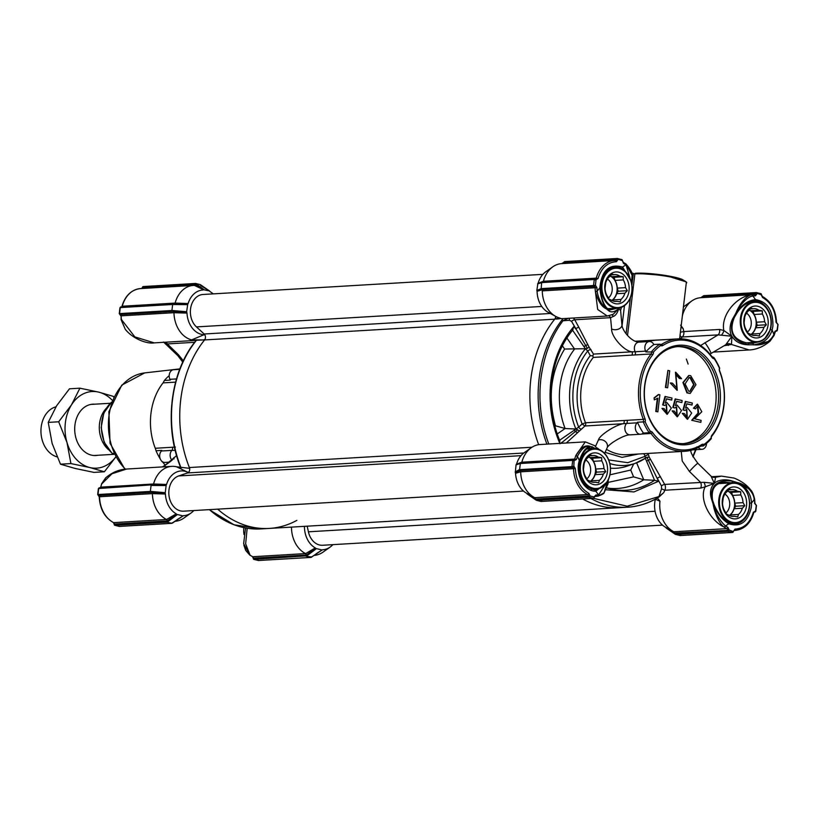<?xml version="1.0" encoding="UTF-8"?>
<svg xmlns="http://www.w3.org/2000/svg" width="819" height="819" viewBox="0 0 819 819"><rect width="100%" height="100%" fill="white"/><g stroke="black" fill="none" stroke-linecap="round" stroke-linejoin="round"><path stroke-width="1.23" d="M547.788 444.093L548.669 443.683C540.949 422.86 538.359 401.208 540.898 378.706C544.011 355.415 551.371 336.097 562.981 320.761C562.069 319.605 562.131 318.888 563.165 318.611L607.258 316.032L597.696 309.469L595.372 291.359L597.194 291.38L595.403 291.595C597.962 301.064 601.648 306.828 606.439 308.896L606.51 308.773C603.419 307.217 598.279 299.6 597.194 291.38M546.918 444.144A108.753 82.965 -93.4 0 1 539.107 378.521A108.753 82.965 -93.4 0 1 563.042 318.622L563.165 318.611M713.144 357.453L714.219 358.702A56.296 42.946 -93.4 0 1 719.43 368.222A3.839 2.928 86.6 0 0 719.594 371.273A55.016 41.974 -93.4 0 1 711.967 435.186A3.839 2.928 86.6 0 0 711.107 437.981A56.296 42.946 -93.4 0 1 703.992 444.482A3.839 2.928 86.6 0 0 701.668 444.604A55.016 41.974 -93.4 0 1 675.859 449.047A55.016 41.974 -93.4 0 1 652.538 432.555A3.839 2.928 86.6 0 0 650.378 431.337A56.296 42.946 -93.4 0 1 645.177 421.816A3.839 2.928 86.6 0 0 645.3 421.14A3.839 2.928 86.6 0 0 645.014 418.765A55.016 41.974 -93.4 0 1 640.775 384.838A55.016 41.974 -93.4 0 1 652.63 354.852L651.115 353.972L631.797 355.129A2.559 1.955 86.6 0 0 632.35 353.736A2.559 1.955 86.6 0 0 631.992 351.812L593.499 354.095L589.086 347.113L578.89 327.365A2.559 0.87 -28.7 0 0 575.665 328.91L573.955 326.453L572.491 330.077M559.909 441.052C552.139 422.205 549.426 402.375 551.76 381.552C554.381 360.913 561.455 343.622 572.993 329.678L572.952 329.719M753.859 300.972L754.739 300.952A1.28 0.829 -89.7 0 0 755.538 299.621C767.423 301.689 773.218 310.524 772.911 326.136L772.163 330.047C769.215 338.892 762.991 343.806 753.46 344.799L748.75 344.809C741.011 344.758 735.401 341.902 731.899 336.24C728.808 331.204 729.842 323.075 733.64 317.148L735.974 312.971C739.301 304.709 745.454 295.772 751.729 294.799L751.903 294.768A1.28 0.829 80.7 0 1 752.886 295.987L752.712 296.017A1.28 0.819 80 0 0 751.729 294.799C736.711 296.232 720.72 314.987 723.812 330.456L731.899 336.24L718.099 334.879A5.119 3.9 86.6 0 0 719.655 331.603A5.119 3.9 86.6 0 0 719.563 329.453L723.812 330.456A5.119 3.041 -57.7 0 1 721.498 334.971M631.797 355.129L593.304 357.401A56.296 42.946 86.6 0 0 581.183 388.073A56.296 42.946 86.6 0 0 585.503 422.778L582.114 423.976L584.92 425.993L623.423 423.71A2.559 1.955 86.6 0 0 624.201 422.072A2.559 1.955 86.6 0 0 623.996 420.495L643.314 419.369A2.559 1.955 -93.4 0 1 643.509 420.946A2.559 1.955 -93.4 0 1 643.253 421.877A57.576 43.919 86.6 0 0 649.17 432.719L650.378 431.337M590.98 349.488A2.559 0.87 -28.7 0 0 587.745 351.023L585.401 348.72L564.619 349.037L562.366 345.813M666.308 528.081L674.723 533.865L665.458 527.201L673.228 531.429A27.508 20.987 -93.4 0 0 673.883 531.766L726.75 528.644A27.508 20.987 -93.4 0 1 724.201 527.129L724.037 527.016C718.918 523.505 714.26 511.752 713.175 504.217L711.834 499.989C709.438 493.11 710.278 487.581 714.352 483.394C717.997 479.668 725.89 478.849 732.503 481.101L737.028 482.514C745.986 486.384 750.818 493.222 751.535 503.009L749.733 503.061A21.11 16.104 -93.4 0 1 749.549 506.869A21.11 16.104 -93.4 0 1 734.858 524.037A21.11 16.104 -93.4 0 1 728.726 522.85M635.196 341.236L669.717 339.373M703.992 444.482L703.214 445.976A57.576 43.919 86.6 0 0 711.322 438.564A2.559 1.955 -93.4 0 1 711.834 436.169A56.296 42.946 86.6 0 0 723.965 405.487A56.296 42.946 86.6 0 0 719.635 370.761A2.559 1.955 -93.4 0 1 719.44 369.185A2.559 1.955 -93.4 0 1 719.706 368.253A57.576 43.919 -93.4 0 0 713.779 357.412A2.559 1.955 -93.4 0 1 713.462 357.463A2.559 1.955 -93.4 0 1 713.011 357.422A2.559 1.955 -93.4 0 1 711.926 356.654A56.296 42.946 -93.4 0 0 678.142 338.871A56.296 42.946 -93.4 0 0 661.66 344.338A2.559 1.955 -93.4 0 1 660.902 344.584A2.559 1.955 -93.4 0 1 659.735 344.164L653.951 344.512A2.559 1.955 -93.4 0 1 653.48 343.949A6.398 4.883 -93.4 0 0 650.481 341.615A6.398 4.883 -93.4 0 0 649.354 341.513A6.398 4.883 -93.4 0 0 645.607 351.146A2.559 1.955 -93.4 0 1 645.853 351.914L653.49 352.057A56.296 42.946 -93.4 0 1 660.605 345.557A3.839 2.928 86.6 0 0 662.929 345.434A55.016 41.974 -93.4 0 1 712.059 357.483L711.926 356.654M711.946 356.685A6.398 4.883 -93.4 0 1 713.503 357.432M714.25 358.108A6.398 4.883 -93.4 0 1 715.427 359.95M597.829 496.15A27.508 20.987 -93.4 0 1 596.181 496.334L598.075 496.109A1.28 0.829 -100 0 1 598.013 496.119L597.829 496.15A1.28 0.829 -99.3 0 0 598.505 494.83L598.679 494.799A1.28 0.829 -100 0 1 598.075 496.109C602.088 494.615 604.084 493.519 604.064 492.833L598.126 496.099M652.63 354.852A3.839 2.928 86.6 0 0 653.46 352.764A3.839 2.928 86.6 0 0 653.49 352.057M645.014 418.765L643.314 419.369A56.296 42.946 86.6 0 1 638.984 384.654A56.296 42.946 86.6 0 1 651.115 353.972A2.559 1.955 86.6 0 0 651.668 352.569A2.559 1.955 86.6 0 0 651.637 351.566A57.576 43.919 -93.4 0 1 659.735 344.164L660.605 345.557M645.177 421.816L637.469 422.225A57.576 43.919 86.6 0 0 643.396 433.067L649.17 432.719A2.559 1.955 -93.4 0 1 649.487 432.667A2.559 1.955 -93.4 0 1 651.023 433.476A56.296 42.946 86.6 0 0 674.887 450.348A56.296 42.946 86.6 0 0 684.807 451.269A56.296 42.946 86.6 0 0 701.299 445.802A2.559 1.955 -93.4 0 1 702.047 445.556A2.559 1.955 -93.4 0 1 703.214 445.976L700.798 446.12M718.171 404.064A48.618 37.09 86.6 0 0 687.172 347.328A48.618 37.09 86.6 0 0 678.603 346.539A48.618 37.09 86.6 0 0 644.778 386.077A48.618 37.09 86.6 0 0 675.788 442.813A48.618 37.09 86.6 0 0 684.346 443.601A48.618 37.09 86.6 0 0 718.171 404.064M676.463 444.021A49.898 38.063 86.6 0 0 719.962 404.248A49.898 38.063 86.6 0 0 688.144 346.017A49.898 38.063 86.6 0 0 644.635 385.79A49.898 38.063 86.6 0 0 676.463 444.021M593.499 354.095L592.782 355.896L593.304 357.401M712.612 477.17L715.632 477.262L714.352 483.394L711.035 476.167L697.911 463.349A6.398 0.553 134.3 0 0 694.348 466.246A6.398 0.553 134.3 0 0 689.496 471.539L700.521 482.289A5.119 3.9 -93.4 0 1 701.228 486.128A5.119 3.9 -93.4 0 1 700.644 488.114L664.823 490.233A5.119 3.9 86.6 0 0 665.417 488.247A5.119 3.9 86.6 0 0 664.711 484.418L703.93 482.299A5.119 2.385 -118.1 0 1 705.159 486.844L700.644 488.114M754.739 300.952A21.11 16.104 -93.4 0 1 771.119 325.952A21.11 16.104 -93.4 0 1 770.413 329.637L764.7 338.779M760.882 341.247L752.344 343.366M773.894 335.36L770.065 341.144L753.439 344.932L753.05 343.315L748.556 343.304L748.75 344.809C733.271 341.492 728.234 332.268 733.64 317.148L734.418 317.311L736.742 313.38C740.826 306.613 746.549 302.487 753.93 300.972M683.107 443.652A48.618 37.09 86.6 0 0 715.693 404.207A48.618 37.09 86.6 0 0 677.364 346.632M603.04 486.455L595.065 489.967A1.28 0.829 -89.7 0 0 595.004 489.967M613.738 308.343L610.124 309.459M690.663 375.655L695.955 384.695L690.212 393.407L687.448 392.854L683.404 382.514L688.994 375.491L690.663 375.655M688.748 375.512L682.913 382.545L686.946 392.885L689.956 393.417M566.871 337.981L574.58 349.048A69.205 52.795 86.6 0 0 559.981 386.363A69.205 52.795 86.6 0 0 565.1 428.521L575.829 429.033L578.675 427.129C573.597 414.25 571.846 400.767 573.423 386.681C575.194 372.635 579.975 360.759 587.745 351.023L590.264 355.641L592.782 355.896M690.407 377.569L694.143 384.705L689.926 391.421L688.779 391.308L685.093 383.896L689.301 377.467L690.407 377.569M689.066 377.498L689.915 377.6L693.662 384.561L689.68 391.421M631.869 285.37L633.394 273.403L631.705 272.973L633.363 273.392M631.848 273.648L634.879 273.894A29.423 4.361 6.8 0 1 667.454 276.433A29.423 4.361 6.8 0 1 686.302 282.821L679.627 338.82M626.095 333.773L630.405 297.594M678.142 338.871L655.548 340.213L641.789 341.963M673.228 531.429A27.508 20.987 -93.4 0 1 659.971 501.177L655.354 499.273A22.389 17.076 86.6 0 0 665.458 527.201M296.847 520.393A108.753 82.965 -93.4 0 1 269.236 528.429L619.369 507.688A108.753 82.965 86.6 0 1 582.667 498.996A108.753 82.965 86.6 0 0 619.369 507.688L627.62 507.207A108.753 82.965 -93.4 0 1 590.929 498.505M527.241 493.99L535.657 499.774L526.392 493.11L534.162 497.338A27.508 20.987 -93.4 0 1 520.689 471.816L515.55 473.269A22.389 17.076 86.6 0 0 526.392 493.11M515.55 473.269L515.325 472.543L520.208 470.434L519.604 469.543L520.331 463.513L516.042 464.823L515.325 472.543M520.413 463.073L516.042 464.823M516.308 464.312L521.836 462.182A27.508 20.987 -93.4 0 1 531.224 447.737A27.508 20.987 -93.4 0 1 540.069 444.543L585.298 441.871L575.849 455.569C580.364 447.727 585.104 444.656 590.049 446.355L596.119 448.751M531.224 447.737L524.099 452.794A22.389 17.076 86.6 0 0 516.687 463.728M555.937 316.523L555.21 318.581A108.753 82.965 86.6 0 0 538.687 444.686A108.753 82.965 86.6 0 1 530.845 379.002A108.753 82.965 86.6 0 1 554.719 319.185L204.586 339.936A108.753 82.965 86.6 0 0 180.723 399.744A108.753 82.965 -93.4 0 1 205.078 339.322L203.624 339.916L191.636 339.885A27.508 20.987 -93.4 0 1 173.976 312.704L173.188 310.575L186.64 311.752L187.756 304.136L173.126 303.849L120.802 306.951A0.768 0.584 86.6 0 0 120.27 307.575L119.554 313.605L171.929 310.503L172.307 311.404L186.773 312.367L186.64 311.752M537.09 291.216A22.389 17.076 86.6 0 0 548.065 312.244L555.743 316.421A27.508 20.987 -93.4 0 1 542.26 290.878L543.345 289.496L537.09 291.216L536.834 290.469L541.185 288.626L541.646 282.698A0.768 0.737 -113 0 1 542.209 282.074M541.983 282.146L537.888 283.394L536.834 290.469M537.888 283.394L543.406 281.265A27.508 20.987 -93.4 0 1 552.805 266.82A27.508 20.987 -93.4 0 1 561.639 263.626L614.496 260.493A27.508 20.987 -93.4 0 1 615.601 260.462A1.28 0.829 -89.4 0 1 615.642 260.462A1.28 0.973 -93.4 0 1 615.642 260.462L614.496 260.493A27.508 20.987 -93.4 0 0 596.263 278.143L598.013 278.552C601.381 267.854 607.534 262.234 616.451 261.701A1.28 0.829 -89.4 0 0 615.642 260.462L615.642 260.462A1.28 0.973 -93.4 0 0 616.543 259.428L563.83 262.551L564.885 261.589L616.983 258.507M552.805 266.82L545.669 271.867A22.389 17.076 86.6 0 0 538.257 282.811M751.903 294.768A27.508 20.987 -93.4 0 1 753.562 294.584L700.706 297.717A27.508 20.987 86.6 0 0 691.86 300.911L684.735 305.958A22.389 17.076 86.6 0 0 683.425 307.002M691.86 300.911A27.508 20.987 86.6 0 0 682.391 315.673M680.62 325.123L683.271 328.767A27.508 20.987 86.6 0 0 683.742 331.572L719.563 329.453M620.208 310.145L618.785 308.507C617.506 312.899 615.673 315.55 613.308 316.451L610.564 317.659A5.119 3.9 86.6 0 0 608.834 315.847M578.89 327.365L574.743 319.779L610.564 317.659L611.609 329.003C611.179 336.619 624.191 351.177 631.992 351.812L635.134 351.76A6.398 4.883 -93.4 0 1 638.881 342.137L649.354 341.513M733.107 531.511L729.207 530.088L727.856 531.296L732.483 532.432L733.159 531.818A0.768 0.584 -93.4 0 1 732.483 532.432L680.118 535.534L680.896 534.92L680.118 535.534L675.48 534.397L675.102 533.497L675.48 534.397L727.856 531.296A0.768 0.584 -93.4 0 1 727.364 530.395L674.416 533.087L674.723 533.865L673.914 531.787M657.401 497.993L659.971 501.177M594.891 496.416L596.181 496.334A27.508 20.987 -93.4 0 1 595.075 496.365A1.28 0.829 90.6 0 0 595.874 495.034L594.021 496.938L590.141 495.997L588.789 497.205L593.427 498.341L594.021 496.938L594.092 497.727A0.768 0.584 -93.4 0 1 593.427 498.341L541.052 501.443L541.83 500.829L541.052 501.443L536.414 500.307L536.035 499.406L536.414 500.307L588.789 497.205A0.768 0.584 -93.4 0 1 588.298 496.304L535.616 499.109A0.768 0.584 125.4 0 0 535.902 499.948L536.128 500.102M534.848 497.696L534.827 497.686A27.508 20.987 -93.4 0 1 534.162 497.338M515.192 471.939L519.236 469.717L520.689 471.816L573.546 468.673A27.508 20.987 -93.4 0 0 587.694 494.553A1.28 0.758 -63.7 0 0 588.83 493.304C580.548 488.554 576.054 480.323 575.347 468.632L573.546 468.673A1.28 0.973 -93.4 0 0 572.716 467.403L520.004 470.526A0.768 0.737 67 0 1 519.359 469.656L573.587 466.543A1.28 0.809 103.8 0 1 572.716 467.403L573.413 466.226M563.042 318.622L555.21 318.581M555.804 319.052C559.008 318.98 560.38 318.652 559.92 318.069L560.247 318.171M559.92 318.069A27.508 20.987 -93.4 0 1 555.743 316.421M541.646 282.698L537.622 283.896M681.05 326.873L683.271 328.767M701.197 297.686L702.886 296.642L755.609 293.519A1.28 0.973 -93.4 0 1 754.708 294.553A1.28 0.829 -89.4 0 0 754.668 294.553A27.508 20.987 -93.4 0 0 753.562 294.584L754.698 294.553A1.28 0.829 -89.4 0 1 755.517 295.792L752.886 295.987L755.538 299.621C748.167 300.368 741.697 304.832 736.097 313.022C739.332 305.856 746.631 296.928 752.712 296.017M714.219 358.702A3.839 2.928 -93.4 0 1 712.059 357.483M653.951 344.512A57.576 43.919 86.6 0 0 645.853 351.914M611.916 314.906A5.119 1.863 -100.5 0 1 613.308 316.451M607.258 316.032L613.226 314.281L618.785 308.507L621.293 307.36M675.194 534.193L674.969 534.039A0.768 0.584 -54.6 0 1 674.682 533.2L728.971 530.497M724.201 527.129A1.28 0.706 -55.1 0 0 725.46 525.962L725.306 525.839A1.28 0.706 125.4 0 1 724.037 527.016C709.96 520.515 698.771 499.058 705.159 486.844L714.352 483.394L703.93 482.299M663.728 492.649L659.008 496.509L661.537 488.861L664.823 490.233L663.728 492.649L658.875 497.102L659.008 496.509L627.19 506.214L593.54 498.351M535.657 499.774L535.36 498.996L535.657 499.774M535.616 499.109L534.827 497.686L587.694 494.553A1.28 0.973 -93.4 0 1 588.339 495.986L535.616 499.109M520.628 462.991A0.768 0.737 67 0 0 520.075 463.626M573.095 459.817L521.109 462.899L520.331 463.513L521.109 462.899L520.331 463.513L572.696 460.411A0.768 0.584 -93.4 0 1 573.372 459.807L574.293 460.626L572.696 460.411L571.979 466.441A0.768 0.584 -93.4 0 0 572.471 467.342L520.208 470.434M519.952 463.667L521.836 462.192L574.692 459.06A27.508 20.987 -93.4 0 1 575.767 455.773L577.549 456.132L575.767 455.773M595.372 291.359A27.508 20.987 -93.4 0 1 595.116 287.745L596.918 287.704L595.403 285.217L596.007 280.18L594.277 279.494L593.55 285.524L595.403 285.217L594.041 286.425A0.768 0.584 -93.4 0 1 593.55 285.524L541.185 288.626L541.779 289.517L594.297 286.486L543.345 289.496M541.533 282.75L543.406 281.275L596.263 278.143A1.28 0.973 -93.4 0 1 595.372 278.962A1.28 0.809 103.8 0 1 595.863 279.709L594.809 278.869A0.768 0.584 -93.4 0 1 594.942 278.88M594.676 278.9L542.68 281.982L541.902 282.596L542.68 281.982L541.902 282.596L594.277 279.494A0.768 0.584 -93.4 0 1 594.809 278.869L542.516 281.971M562.131 263.595L564.547 261.65M564.322 262.193L564.885 261.589L564.322 262.193L616.584 259.101A0.768 0.584 -93.4 0 1 617.25 258.487L564.752 261.578M564.281 262.019L561.721 263.616M756.05 292.598L703.941 295.679L703.388 296.283L703.941 295.679L703.388 296.283L755.65 293.192A0.768 0.584 -93.4 0 1 756.316 292.578L703.818 295.669M703.337 296.109L702.886 296.642L703.388 296.283M713.41 352.078L749.17 349.959L731.469 344.471L724.15 345.72M696.713 446.939L692.813 456.572M711.046 476.167L712.202 476.965A5.119 4.975 -64.3 0 0 715.632 477.262L721.519 476.126L734.141 478.091C741.338 481.04 746.764 484.899 750.439 489.649L751.013 490.386M626.166 264.23L632.094 275.266L631.521 283.261M619.43 307.893L618.785 308.507C614.506 312.244 610.984 312.858 608.21 310.35L606.439 308.896L605.835 307.227M725.88 344.553L731.899 336.24L731.469 344.471A5.119 4.638 -141.2 0 0 726.545 344.215M762.049 296.365A1.28 0.758 116.3 0 1 762.294 296.417A1.28 0.758 116.3 0 1 762.55 297.512L761.25 294.83L757.237 293.407L755.517 295.792M711.322 438.564L711.107 437.981M589.086 347.113L587.377 348.351L571.519 321.324A2.559 0.87 151.3 0 1 574.743 319.779A5.119 3.9 86.6 0 0 573.167 318.059M572.563 330.18L585.401 348.72M585.503 348.71L587.377 348.351M607.79 480.773L604.064 492.833M575.347 468.632L573.832 466.134L574.058 460.851M596.744 447.86L597.594 448.228A5.119 2.191 -73.1 0 1 597.256 448.464M571.519 321.324L569.42 320.28L562.981 320.761L568.417 318.222M622.983 262.275A1.28 0.758 116.3 0 1 623.228 262.326A1.28 0.758 116.3 0 1 623.494 263.421L622.317 260.329A0.768 0.563 38.7 0 1 622.491 260.647L618.181 259.316L616.451 261.701M617.25 258.487L618.181 259.316M625.542 263.79A1.28 0.706 124.9 0 1 625.829 263.861A1.28 0.706 124.9 0 1 625.921 264.865L626.085 264.977A1.28 0.706 -54.5 0 0 625.992 263.984A1.28 0.706 -54.5 0 0 625.911 263.933M761.25 294.83L760.953 293.714L761.373 294.42A0.768 0.563 38.7 0 1 761.547 294.738L761.25 294.83M756.316 292.578L757.237 293.407M762.55 297.512C770.843 302.272 775.337 310.493 776.043 322.195L777.692 324.283A0.768 0.563 -141.3 0 1 777.866 324.6L777.036 330.507A0.768 0.584 -93.4 0 1 776.371 331.122L777.354 330.303L778.05 324.508L777.18 323.536A1.28 0.809 -76.2 0 0 777.016 323.515M726.156 344.553A5.119 3.9 -93.4 0 1 728.316 345.475M773.842 334.695L774.211 335.217L773.842 334.695C769.604 342.362 762.806 345.731 753.46 344.799L753.05 343.315M774.211 335.094L775.358 331.726L774.948 331.347L773.924 334.49L772.163 330.047L770.413 329.637M754.197 499.436C753.46 491.195 744.788 483.794 737.028 482.514L750.45 489.66C752.251 491.4 753.654 494.625 754.647 499.324L754.923 503.142L754.227 499.662L751.535 503.009L751.34 507.063C748.013 521.928 740.499 527.508 728.808 523.791C722.041 519.522 716.871 513.001 713.298 504.217L713.748 504.719L713.288 504.197C715.263 512.899 719.266 520.106 725.306 525.839M713.011 477.272L712.202 476.965A5.119 4.975 -64.3 0 1 711.179 476.31M754.473 503.112L756.121 505.2A0.768 0.563 -141.3 0 1 756.295 505.518L755.466 511.425A0.768 0.584 -93.4 0 1 754.801 512.039L755.783 511.23L756.48 505.425L755.599 504.453A1.28 0.809 -76.2 0 0 755.446 504.443M606.51 308.773C602.989 304.576 600.767 297.594 599.856 287.807L600.307 287.827C600.911 296.632 602.948 303.204 606.429 307.555L607.821 308.835A1.28 1.136 -58.1 0 1 608.21 310.35L617.915 308.098M626.085 264.977L631.408 282.75M583.865 346.406A2.559 1.034 -34.9 0 0 585.698 345.526A2.559 1.003 -26.1 0 1 587.981 344.85M727.896 527.395L729.207 530.088L727.405 530.077A1.28 0.973 -93.4 0 0 726.75 528.644A1.28 0.758 -63.7 0 0 727.896 527.395L725.46 525.962L728.808 523.791A1.28 0.758 116.5 0 0 728.552 522.696C722.184 518.796 717.321 512.674 713.963 504.32L712.581 500.296A1.28 0.553 165.8 0 0 711.834 499.989C709.909 485.718 716.799 479.422 732.503 481.101L731.961 482.811M733.159 531.818L734.94 529.125A1.28 0.829 90.6 0 1 734.131 530.456L734.059 530.456A1.28 0.973 -93.4 0 1 734.131 530.456A27.508 20.987 -93.4 0 0 735.237 530.425C744.348 529.32 750.532 523.392 753.787 512.653L753.378 512.274C750.009 522.972 743.857 528.583 734.94 529.125M595.249 448.669L591.953 446.652A1.28 1.157 -72.9 0 1 590.724 448.239L591.902 448.781M607.647 481.05L598.679 494.799M597.594 448.228L599.324 449.631M589.905 496.406L588.298 496.304L590.141 495.997L588.83 493.304M607.094 481.981L595.853 491.195C584.356 491.738 574.999 474.611 579.228 460.769C582.36 451.924 585.984 447.164 590.089 446.488L589.045 448.065L590.724 448.239M594.092 497.727L594.277 497.205M573.843 459.889A1.28 0.973 -93.4 0 0 574.692 459.06L576.443 459.469L574.293 460.626A1.28 0.809 103.8 0 0 573.771 459.879L573.843 459.889A1.28 0.973 -93.4 0 1 573.802 459.889M566.328 442.987L581.48 429.146A2.559 1.403 47.6 0 1 578.675 427.129L582.114 423.976C577.692 412.387 576.177 400.296 577.6 387.704C579.176 375.143 583.404 364.455 590.264 355.641M579.33 461.281L579.637 461.158C582.606 452.846 585.759 448.474 589.096 448.054L589.045 448.065M577.549 456.132C581.695 448.464 585.872 445.249 590.089 446.488M560.554 443.335L562.151 442.229A2.559 1.403 -132.4 0 0 562.868 443.192M573.955 326.453C561.363 341.011 553.664 359.244 550.87 381.152C548.433 403.143 551.463 424.007 559.971 443.734L559.336 440.427M542.26 290.878L595.116 287.745A1.28 0.973 -93.4 0 0 594.297 286.486A1.28 0.809 -76.2 0 0 595.157 285.626L594.993 285.309M595.628 279.924L598.013 278.552M596.918 287.704L597.164 291.154L599.856 287.807C601.678 270.352 609.254 263.431 622.583 267.035L630.855 280.722M777.231 329.985L775.767 331.081M774.948 331.347L776.985 330.2A1.28 0.809 -76.2 0 1 776.125 331.06A1.28 0.973 -93.4 0 0 775.9 331.04L775.05 331.859M777.692 324.283L777.272 323.577L777.692 324.283A1.28 0.809 -76.2 0 0 777.18 323.536L776.494 322.215C775.828 310.032 771.099 301.433 762.294 296.417L761.547 294.738M737.028 482.514L736.803 483.169M755.65 510.902L754.197 511.998M753.378 512.274L755.415 511.117A1.28 0.809 -76.2 0 1 754.545 511.977A1.28 0.973 -93.4 0 0 754.319 511.957L753.47 512.776M756.121 505.2L755.691 504.504L756.121 505.2A1.28 0.809 -76.2 0 0 755.599 504.453L754.923 503.142M724.938 482.33L731.776 482.821M748.627 496.672L749.733 503.061M600.307 287.827C600.972 275.409 605.825 268.427 614.874 266.881A21.11 16.104 -93.4 0 1 621.437 268.274L626.832 273.208M698.361 447.491A6.398 4.883 86.6 0 0 702.037 449.303A6.398 4.883 86.6 0 0 706.541 443.376M627.067 420.331A2.559 1.955 -93.4 0 1 626.586 423.454L623.423 423.71C615.407 424.866 599.416 435.298 598.372 440.059L595.474 446.478M637.469 422.225A2.559 1.955 -93.4 0 1 637.059 422.829A6.398 4.883 86.6 0 0 635.677 430.077A6.398 4.883 86.6 0 0 640.581 434.244A6.398 4.883 86.6 0 0 642.813 433.364A2.559 1.955 -93.4 0 1 643.396 433.067M665.417 387.418L667.649 387.817L665.417 387.418L667.935 370.383L669.676 370.812L667.649 387.817M679.412 378.48L681.582 378.685L679.412 378.48L675.603 374.314M679.903 378.46L675.839 374.283L677.262 390.253L670.28 382.985L677.006 390.253M675.45 372.236L676.842 388.165M655.763 411.476L657.862 411.844L655.763 411.476L657.299 398.566M654.074 397.891L654.33 399.867L654.074 397.891L658.363 394.543L659.899 394.768L657.862 411.844M666.482 398.925L671.723 400.061L666.523 398.781L665.274 403.153L666.963 402.61L671.345 408.087L667.27 414.281L661.967 408.405L667.014 414.291M666.717 402.631L665.345 402.897M666.216 404.381L666.717 412.51M662.673 404.914L664.659 405.487L662.673 404.914L664.997 396.478L671.969 398.034L671.723 400.061M676.637 401.412L681.879 402.549L676.678 401.279L675.429 405.64L677.118 405.098L681.5 410.575L677.426 416.769L672.123 410.892L677.17 416.779M676.873 405.129L675.501 405.385M676.371 406.879L676.873 414.998M672.829 407.401L674.805 407.975L672.829 407.401L675.153 398.966L682.125 400.522L681.879 402.549M686.793 403.9L692.035 405.036L686.834 403.767L685.585 408.128L687.274 407.586L691.656 413.063L687.581 419.256L682.278 413.38L687.325 419.267M687.028 407.616L685.657 407.882M686.527 409.367L687.028 417.485M682.985 409.889L684.96 410.462L682.985 409.889L685.308 401.453L692.28 403.02L692.035 405.036M691.707 420.29L700.849 422.379L691.707 420.29L698.003 413.104L697.604 405.958M693.468 408.2L695.577 408.824L693.468 408.2L697.276 404.197M728.296 522.645A1.28 0.758 116.5 0 1 728.552 522.696L734.858 524.037M608.671 459.909L627.804 462.694L645.249 456.255A2.559 0.87 151.3 0 1 648.474 454.709L649.211 457.145L664.711 484.418A2.559 0.87 -28.7 0 0 661.476 485.954L657.329 478.368A2.559 0.87 151.3 0 1 660.564 476.832M595.874 495.034L598.505 494.83L595.853 491.195A1.28 0.829 -89.7 0 0 595.034 489.967C582.667 487.285 577.538 477.682 579.637 461.158L577.467 456.337L576.443 459.469M579.115 430.814L575.921 429.033L559.582 440.264M560.974 443.304L577.682 429.647M577.549 432.35A2.559 1.546 45.5 0 1 575.45 431.47A2.559 1.505 -124.5 0 0 573.853 430.446M621.437 268.274A1.28 0.758 -63.5 0 0 622.583 267.035L625.921 264.865L623.494 263.421M665.908 387.387L667.935 370.383M670.781 382.954L672.44 383.179L677.098 388.165L675.695 372.205L681.582 378.685M656.254 411.455L657.841 398.147L654.33 399.867M654.565 397.86L658.855 394.512M662.469 408.374L664.168 408.63L666.973 412.51L666.461 404.361L664.659 405.487M663.165 404.883L665.489 396.447M672.624 410.862L674.324 411.118L677.129 414.998L676.617 406.848L674.805 407.975M673.32 407.371L675.644 398.935M682.78 413.349L684.479 413.605L687.284 417.485L686.772 409.336L684.96 410.462M683.476 409.858L685.8 401.433M693.959 408.169L697.522 404.166L701.822 411.722L694.666 418.796L701.095 420.372L700.849 422.379M692.198 420.26L698.617 412.96L697.849 405.927L695.577 408.824M646.887 457.268L645.341 458.231L654.576 480.292L658.548 481.265L646.887 457.268L649.211 457.145M645.249 458.282L635.124 463.37A66.902 51.034 86.6 0 0 645.249 458.282L645.249 456.255L643.847 453.695M658.548 481.265L633.937 491.943L606.214 489.772M557.207 433.957L565.1 428.521L555.466 425.798C547.655 397.553 550.706 371.969 564.619 349.037M646.467 460.964A2.559 0.696 -22.8 0 0 648.433 460.329A2.559 0.727 -31.1 0 1 650.573 459.398M607.002 487.97L611.424 489.117A91.748 69.994 -93.4 0 0 654.576 480.292L643.734 479.77L633.599 476.873L630.743 470.045L609.94 474.825M633.722 463.851L630.743 470.045M608.189 482.381L633.599 476.873M160.319 459.049A57.576 43.919 -93.4 0 1 156.04 450.747L155.282 448.28A56.296 42.946 -93.4 0 1 150.952 413.564A56.296 42.946 -93.4 0 1 163.073 382.882L164.424 380.436L170.198 380.088A2.559 1.955 86.6 0 0 169.953 379.32L176.494 378.931M155.282 448.28L175.409 447.072M179.719 369.338L173.7 369.697A6.398 4.883 86.6 0 0 169.953 379.32M245.577 527.979L243.642 543.734L250.041 555.098L245.649 543.847L247.174 528.245M249.58 554.77A1.28 0.706 -54.5 0 0 249.744 555.016A1.28 0.706 -54.5 0 0 250.041 555.098L250.204 555.21A1.28 0.706 124.9 0 1 249.908 555.139A1.28 0.706 124.9 0 1 249.836 555.067M250.204 555.21A27.508 20.987 86.6 0 0 252.754 556.725L305.6 553.583A27.508 20.987 -93.4 0 1 291.462 527.119M171.785 466.359L126.546 469.041L111.998 473.761L101.771 483.855A27.508 20.987 86.6 0 0 100.696 487.141L153.552 483.998A27.508 20.987 -93.4 0 1 171.785 466.359A27.508 20.987 -93.4 0 1 176.505 466.779L189.691 468.345A108.753 82.965 -93.4 0 1 180.723 399.744A108.753 82.965 86.6 0 0 189.373 467.536A3.839 2.928 -93.4 0 1 187.592 472.932L178.675 475.941A17.916 13.667 86.6 0 0 168.97 489.977A17.916 13.667 86.6 0 0 183.548 511.169L523.443 491.031M315.325 547.942L315.776 548.454L306.398 554.893L305.61 553.593L315.325 547.942A22.389 17.076 -93.4 0 1 304.453 526.351M165.223 465.212A56.296 42.946 -93.4 0 1 162.991 462.387L161.957 461.588A57.576 43.919 -93.4 0 1 161.497 460.892M164.424 380.436A57.576 43.919 -93.4 0 1 169.195 375.624M175.194 450.378L171.877 450.389A2.559 1.955 86.6 0 0 172.359 447.276M169.646 462.141L164.926 462.418A6.398 4.883 -93.4 0 1 160.022 458.261A6.398 4.883 -93.4 0 1 161.404 451.003A2.559 1.955 86.6 0 0 161.814 450.399L156.04 450.747M183.364 360.831L178.358 354.668L167.332 343.919L164.558 342.69M194.646 342.301L167.332 343.919A5.119 3.9 86.6 0 0 165.745 342.188M164.015 342.291A5.119 4.975 -64.3 0 1 164.906 343.018M121.376 319.441L134.838 336.885L154.248 342.874C147.133 344.134 132.975 338.964 125.307 329.351L121.099 319.676L121.12 315.827A27.508 20.987 86.6 0 0 121.376 319.441L121.069 319.441M196.816 340.243L203.624 339.916M172.399 522.891L183.047 515.919L176.72 514.363L166.564 521.293L167.158 522.184L171.795 523.321L172.829 522.706M193.775 510.565A22.389 17.076 -93.4 0 1 191.001 513.042A22.389 17.076 -93.4 0 1 183.589 515.653L182.217 516.461M269.236 528.429A108.753 82.965 -93.4 0 1 217.67 509.142A108.753 82.965 86.6 0 0 269.236 528.429L260.974 528.92L233.988 524.774L209.214 509.643M311.885 556.797L322.102 550.01L315.776 548.454M332.842 544.655A22.389 17.076 -93.4 0 1 330.067 547.133A22.389 17.076 -93.4 0 1 322.655 549.744L321.283 550.552M201.034 285.145A0.768 0.584 125.4 0 0 200.768 284.961L200.256 284.602L200.635 285.503L200.256 284.602L195.628 283.466L196.365 283.998L195.516 284.49L203.501 289.742L209.429 290.919L210.288 291.799A22.389 17.076 -93.4 0 1 213.227 293.878M201.32 285.903L209.828 291.288M203.501 289.742L194.451 285.411A27.508 20.987 86.6 0 0 193.356 285.442A27.508 20.987 86.6 0 0 175.123 303.081L188.135 303.552A22.389 17.076 -93.4 0 1 202.948 290.008M188.135 303.552L187.756 304.136M186.773 312.367L186.988 313.093L173.976 312.704L121.12 315.827A1.28 0.973 86.6 0 0 120.291 314.557L173.014 311.435L173.188 310.575M205.006 335.155L203.982 334.725A22.389 17.076 -93.4 0 1 186.988 313.093M153.552 483.998L166.554 484.469A22.389 17.076 -93.4 0 1 187.592 472.164L188.657 472.235M166.554 484.469L166.175 485.053L152.283 484.807L151.075 485.391L150.348 491.42L151.208 491.461L151.443 492.362L165.203 493.284L166.175 485.053M165.203 493.284L165.418 494.011L152.406 493.632A27.508 20.987 86.6 0 0 166.544 519.492L176.259 513.851A22.389 17.076 -93.4 0 1 165.418 494.011M176.259 513.851L176.72 514.363M191.636 339.885L203.982 334.725M194.758 342.434L195.874 340.387M194.758 342.577L196.294 340.346M101.771 483.855L105.651 477.866L101.536 483.906M181.05 468.14L180.078 465.704L180.415 467.27M187.592 472.164L176.505 466.779M153.552 484.009L151.556 484.776M100.542 487.5L101.587 484.326M191.001 513.042L183.876 518.089A27.508 20.987 -93.4 0 1 175.041 521.283A27.508 20.987 -93.4 0 1 174.959 521.283L175.041 521.283M177.119 514.731L168.038 521.549L166.544 519.492L113.687 522.635A27.508 20.987 86.6 0 1 99.549 496.744L99.242 496.785C99.908 508.968 104.637 517.567 113.442 522.583A1.28 0.758 -63.7 0 0 113.687 522.635A1.28 0.973 86.6 0 1 114.343 524.068L167.056 520.945L167.762 521.754L167.158 522.184L114.793 525.286L114.363 524.58L114.793 525.286L119.42 526.422L171.795 523.321L172.359 522.717M316.175 548.822L307.105 555.64L306.398 554.893L305.62 555.384L306.224 556.275L311.466 556.981M314.097 555.374L314.025 555.384A27.508 20.987 86.6 0 0 314.097 555.374A27.508 20.987 86.6 0 0 322.942 552.18L330.067 547.133M196.365 283.998L203.962 289.578M187.49 304.637L173.915 304.525L175.123 303.081L122.266 306.224A27.508 20.987 86.6 0 1 140.499 288.575L193.356 285.442M173.802 303.89L172.645 304.473L171.929 310.503L172.789 310.544M151.208 491.461L165.069 492.68M165.909 485.565L152.344 485.442L153.972 484.868M152.344 485.442L152.703 484.817L151.935 485.432M177.037 519.696L182.801 516.062M311.415 556.807L310.862 557.411L311.415 556.807L310.862 557.411L258.487 560.513A0.768 0.584 86.6 0 0 258.753 560.493M307.105 555.64L306.122 555.036L253.399 558.159A1.28 0.973 86.6 0 0 252.754 556.725A1.28 0.758 -63.7 0 1 252.508 556.674L249.744 555.016L245.731 550.45L243.867 545.219M316.103 553.787L321.857 550.153M196.13 283.824A0.768 0.584 125.4 0 0 195.26 284.377L194.512 285.411M194.85 284.08L195.628 283.466L195.26 284.377L142.24 287.592L194.85 284.08M173.915 304.525L173.853 303.89L175.993 303.962M173.505 304.514L172.645 304.473L173.208 303.869L172.645 304.473L120.27 307.575M151.617 491.492L152.406 493.622L99.549 496.744A1.28 0.973 86.6 0 0 98.72 495.485L151.443 492.362L150.348 491.42L97.983 494.522A0.768 0.584 86.6 0 0 98.475 495.423L150.727 492.321M152.232 484.817L98.7 488.493L97.983 494.522M151.628 484.787L151.075 485.391L151.628 484.787M119.554 313.605L119.554 313.605A0.768 0.584 86.6 0 0 120.045 314.496A1.28 0.809 103.8 0 0 120.291 314.557L119.615 313.8L120.045 314.496L172.307 311.404M118.499 525.593L119.42 526.422A0.768 0.584 86.6 0 0 119.697 526.402M171.929 523.331L119.42 526.422M257.565 559.684L258.487 560.513L253.706 559.367L253.358 558.476A0.768 0.584 86.6 0 0 253.849 559.377L253.429 558.671L253.849 559.377L258.487 560.513M253.255 558.353L252.508 556.674A1.28 0.758 -63.7 0 1 252.313 556.5M166.564 521.293L114.189 524.262M142.393 287.704L142.588 287.182A0.768 0.584 86.6 0 1 143.12 286.558L195.485 283.456M98.045 494.717L98.475 495.423L98.045 494.717M542.905 274.345L202.999 294.482A17.916 13.667 86.6 0 0 190.54 309.05A17.916 13.667 86.6 0 0 196.447 326.904L204.166 333.998A3.839 2.928 -93.4 0 1 204.586 339.936M307.176 526.187L308.405 531.807A17.916 13.667 86.6 0 0 322.604 545.259L662.51 525.122M555.589 316.339A3.839 2.928 -93.4 0 1 554.719 319.185M765.366 306.695A20.219 15.418 -93.4 0 1 770.433 328.603A20.219 15.418 -93.4 0 1 756.879 342.199A20.219 15.418 -93.4 0 1 746.007 337.336A20.219 15.418 -93.4 0 1 740.929 315.428A20.219 15.418 -93.4 0 1 754.483 301.832A20.219 15.418 -93.4 0 1 765.366 306.695M765.448 307.064A19.707 15.029 -93.4 0 1 767.741 334.828A19.707 15.029 -93.4 0 1 746.58 336.926A19.707 15.029 -93.4 0 1 744.287 309.162A19.707 15.029 -93.4 0 1 765.448 307.064M758.957 310.288L750.695 310.78A13.432 10.248 -93.4 0 1 752.538 312.397A13.432 10.248 -93.4 0 1 754.084 314.486L753.183 311.384L762.305 310.841L758.957 310.288A13.432 10.248 86.6 0 0 753.572 308.681A13.432 10.248 86.6 0 0 752.763 308.773L751.146 308.108L748.709 310.657A13.432 10.248 86.6 0 0 744.788 316.861L744.123 322.461A13.432 10.248 86.6 0 0 746.375 330.19L748.156 333.241L749.774 333.896A13.432 10.248 86.6 0 0 755.159 335.503A13.432 10.248 86.6 0 0 755.957 335.411L759.305 335.974L760.012 333.528A13.432 10.248 86.6 0 0 763.943 327.324L766.379 324.774L757.258 325.317L756.346 322.215A13.432 10.248 86.6 0 0 754.084 314.486L762.346 313.994A13.432 10.248 86.6 0 1 764.608 321.724L766.379 324.774M763.666 309.879A15.991 12.203 86.6 0 0 746.498 311.578A15.991 12.203 86.6 0 0 748.351 334.121A15.991 12.203 86.6 0 0 765.53 332.412A15.991 12.203 86.6 0 0 763.666 309.879M753.183 311.384L750.695 310.78A13.432 10.248 86.6 0 0 749.324 309.981M750.798 334.521A13.299 10.145 86.6 0 0 753.961 331.245A13.299 10.145 86.6 0 0 752.415 312.51A13.299 10.145 86.6 0 0 749.211 310.104M747.409 332.053A10.719 8.18 86.6 0 0 749.487 329.74A10.719 8.18 86.6 0 0 748.238 314.639A10.719 8.18 86.6 0 0 746.488 313.155M762.305 310.841L762.346 313.994M764.608 321.724L756.346 322.215A13.432 10.248 -93.4 0 1 755.681 327.815L763.943 327.324M760.012 333.528L751.76 334.019A13.432 10.248 86.6 0 0 755.681 327.815L757.258 325.317M754.35 335.514L755.957 335.411M750.337 308.917L752.763 308.773M751.289 334.766L751.76 334.019A13.432 10.248 -93.4 0 1 750.962 334.613M626.3 272.604A20.219 15.418 -93.4 0 1 631.367 294.512A20.219 15.418 -93.4 0 1 617.813 308.108A20.219 15.418 -93.4 0 1 606.94 303.245A20.219 15.418 -93.4 0 1 601.873 281.337A20.219 15.418 -93.4 0 1 615.427 267.741A20.219 15.418 -93.4 0 1 626.3 272.604M626.381 272.973A19.707 15.029 -93.4 0 1 628.675 300.737A19.707 15.029 -93.4 0 1 607.514 302.835A19.707 15.029 -93.4 0 1 605.221 275.071A19.707 15.029 -93.4 0 1 626.381 272.973M619.891 276.198L611.629 276.689A13.432 10.248 -93.4 0 1 613.472 278.306A13.432 10.248 -93.4 0 1 615.018 280.395L614.117 277.293L623.239 276.75L619.891 276.198A13.432 10.248 86.6 0 0 614.506 274.59A13.432 10.248 86.6 0 0 613.707 274.682L612.09 274.017L609.643 276.566A13.432 10.248 86.6 0 0 605.722 282.77L605.057 288.37A13.432 10.248 86.6 0 0 607.319 296.099L609.09 299.15L610.708 299.805A13.432 10.248 86.6 0 0 616.093 301.412A13.432 10.248 86.6 0 0 616.891 301.32L620.239 301.883L620.956 299.437A13.432 10.248 86.6 0 0 624.877 293.233L627.313 290.684L618.191 291.226L617.28 288.124A13.432 10.248 86.6 0 0 615.018 280.395L623.279 279.903A13.432 10.248 86.6 0 1 625.542 287.633L627.313 290.684M624.61 275.788A15.991 12.203 86.6 0 0 607.432 277.487A15.991 12.203 86.6 0 0 609.295 300.03A15.991 12.203 86.6 0 0 626.463 298.321A15.991 12.203 86.6 0 0 624.61 275.788M614.117 277.293L611.629 276.689A13.432 10.248 86.6 0 0 610.257 275.89M611.732 300.43A13.299 10.145 86.6 0 0 614.895 297.154A13.299 10.145 86.6 0 0 613.349 278.419A13.299 10.145 86.6 0 0 610.145 276.013M608.343 297.962A10.719 8.18 86.6 0 0 610.421 295.649A10.719 8.18 86.6 0 0 609.182 280.548A10.719 8.18 86.6 0 0 607.422 279.064M623.239 276.75L623.279 279.903M625.542 287.633L617.28 288.124A13.432 10.248 -93.4 0 1 616.615 293.724L624.877 293.233M620.956 299.437L612.694 299.928A13.432 10.248 86.6 0 0 616.615 293.724L618.191 291.226M615.284 301.423L616.891 301.32M611.271 274.826L613.707 274.682M612.223 300.675L612.694 299.928A13.432 10.248 -93.4 0 1 611.895 300.522M743.785 487.612A20.219 15.418 -93.4 0 1 748.863 509.531A20.219 15.418 -93.4 0 1 735.308 523.116A20.219 15.418 -93.4 0 1 724.426 518.253A20.219 15.418 -93.4 0 1 719.358 496.345A20.219 15.418 -93.4 0 1 732.913 482.76A20.219 15.418 -93.4 0 1 743.785 487.612M743.877 487.981A19.707 15.029 -93.4 0 1 746.17 515.745A19.707 15.029 -93.4 0 1 725.01 517.854A19.707 15.029 -93.4 0 1 722.716 490.09A19.707 15.029 -93.4 0 1 743.877 487.981M737.376 491.205L729.125 491.697A13.432 10.248 -93.4 0 1 730.968 493.325A13.432 10.248 -93.4 0 1 732.514 495.413L731.602 492.311L740.724 491.769L737.376 491.205A13.432 10.248 86.6 0 0 731.991 489.608A13.432 10.248 86.6 0 0 731.193 489.69L729.575 489.035L727.139 491.574A13.432 10.248 86.6 0 0 723.218 497.788L722.542 503.388A13.432 10.248 86.6 0 0 724.805 511.107L726.576 514.158L728.204 514.823A13.432 10.248 86.6 0 0 733.578 516.42A13.432 10.248 86.6 0 0 734.387 516.339L737.735 516.891L738.441 514.455A13.432 10.248 86.6 0 0 742.362 508.241L744.809 505.702L735.677 506.234L734.776 503.132A13.432 10.248 86.6 0 0 732.514 495.413L740.775 494.922A13.432 10.248 86.6 0 1 743.028 502.641L744.809 505.702M742.096 490.796A15.991 12.203 86.6 0 0 724.917 492.506A15.991 12.203 86.6 0 0 726.781 515.038A15.991 12.203 86.6 0 0 743.959 513.329A15.991 12.203 86.6 0 0 742.096 490.796M731.602 492.311L729.125 491.697A13.432 10.248 86.6 0 0 727.743 490.898M729.227 515.448A13.299 10.145 86.6 0 0 732.391 512.162A13.299 10.145 86.6 0 0 730.845 493.427A13.299 10.145 86.6 0 0 727.63 491.021M725.839 512.97A10.719 8.18 86.6 0 0 727.917 510.657A10.719 8.18 86.6 0 0 726.668 495.556A10.719 8.18 86.6 0 0 724.917 494.072M740.724 491.769L740.775 494.922M743.028 502.641L734.776 503.132A13.432 10.248 -93.4 0 1 734.111 508.732L742.362 508.241M738.441 514.455L730.179 514.936A13.432 10.248 86.6 0 0 734.111 508.732L735.677 506.234M732.78 516.431L734.387 516.339M728.767 489.834L731.193 489.69M729.709 515.683L730.179 514.936A13.432 10.248 -93.4 0 1 729.391 515.53M604.729 453.521A20.219 15.418 -93.4 0 1 609.797 475.44A20.219 15.418 -93.4 0 1 596.242 489.025A20.219 15.418 -93.4 0 1 585.37 484.162A20.219 15.418 -93.4 0 1 580.292 462.254A20.219 15.418 -93.4 0 1 593.847 448.669A20.219 15.418 -93.4 0 1 604.729 453.521M604.811 453.89A19.707 15.029 -93.4 0 1 607.104 481.654A19.707 15.029 -93.4 0 1 585.943 483.763A19.707 15.029 -93.4 0 1 583.65 455.999A19.707 15.029 -93.4 0 1 604.811 453.89M598.31 457.115L590.059 457.606A13.432 10.248 -93.4 0 1 591.902 459.234A13.432 10.248 -93.4 0 1 593.447 461.322L592.536 458.22L601.668 457.678L598.31 457.115A13.432 10.248 86.6 0 0 592.936 455.518A13.432 10.248 86.6 0 0 592.127 455.599L590.509 454.944L588.073 457.483A13.432 10.248 86.6 0 0 584.152 463.697L583.486 469.297A13.432 10.248 86.6 0 0 585.739 477.016L587.52 480.067L589.137 480.733A13.432 10.248 86.6 0 0 594.522 482.33A13.432 10.248 86.6 0 0 595.321 482.248L598.669 482.8L599.375 480.364A13.432 10.248 86.6 0 0 603.296 474.15L605.743 471.611L596.621 472.143L595.71 469.041A13.432 10.248 86.6 0 0 593.447 461.322L601.709 460.831A13.432 10.248 86.6 0 1 603.972 468.55L605.743 471.611M603.03 456.705A15.991 12.203 86.6 0 0 585.861 458.415A15.991 12.203 86.6 0 0 587.714 480.948A15.991 12.203 86.6 0 0 604.893 479.238A15.991 12.203 86.6 0 0 603.03 456.705M592.536 458.22L590.059 457.606A13.432 10.248 86.6 0 0 588.687 456.807M590.161 481.357A13.299 10.145 86.6 0 0 593.325 478.071A13.299 10.145 86.6 0 0 591.779 459.336A13.299 10.145 86.6 0 0 588.574 456.93M586.773 478.88A10.719 8.18 86.6 0 0 588.851 476.566A10.719 8.18 86.6 0 0 587.602 461.466A10.719 8.18 86.6 0 0 585.851 459.981M601.668 457.678L601.709 460.831M603.972 468.55L595.71 469.041A13.432 10.248 -93.4 0 1 595.044 474.641L603.296 474.15M599.375 480.364L591.123 480.845A13.432 10.248 86.6 0 0 595.044 474.641L596.621 472.143M593.714 482.34L595.321 482.248M589.7 455.743L592.127 455.599M590.653 481.592L591.123 480.845A13.432 10.248 -93.4 0 1 590.325 481.439M243.827 527.631A20.219 15.418 86.6 0 0 243.99 534.469M113.749 453.327L112.223 453.501L104.187 442.25L101.146 427.59L103.818 413.042L111.599 402.088M111.527 402.272A30.702 23.423 86.6 0 0 112.336 453.409L114.302 454.146M55.979 406.797A25.594 19.523 86.6 0 0 40.95 431.756A25.594 19.523 86.6 0 0 57.054 456.869M108.61 449.733A25.594 19.523 -93.4 0 1 106.163 408.415M115.663 457.074A38.38 29.279 -93.4 0 1 89.855 467.547A38.38 29.279 -93.4 0 1 75.962 458.937A38.38 29.279 -93.4 0 1 67.004 442.547A38.38 29.279 -93.4 0 1 71.499 404.852A38.38 29.279 -93.4 0 1 98.843 392.158A38.38 29.279 -93.4 0 1 112.295 400.307M115.694 457.135L104.361 471.775L89.855 467.547L70.915 463.574L67.004 442.547L58.681 421.785L71.499 404.852L79.904 388.186L98.843 392.158L113.35 396.386L113.718 397.133M94.779 404.187A25.717 19.615 86.6 0 0 75.891 420.27A25.717 19.615 86.6 0 0 82.033 449.344A25.717 19.615 86.6 0 0 97.809 455.282M79.904 388.186L69.461 388.81L56.634 405.733L48.239 422.399L52.14 443.427L60.473 464.189L74.99 468.427L93.929 472.389L104.361 471.775M70.915 463.574L60.473 464.189M58.681 421.785L48.239 422.399M679.995 335.729A2.559 1.403 -132.4 0 0 682.288 336.998A5.119 3.9 86.6 0 0 683.845 333.722A5.119 3.9 86.6 0 0 683.742 331.572L680.415 332.207M661.537 488.861L661.476 485.954M585.421 348.792A66.902 51.034 86.6 0 0 570.157 386.292A66.902 51.034 86.6 0 0 575.859 428.941M685.605 281.705L665.99 275.542L635.544 273.28A0.768 0.584 -93.4 0 0 634.879 273.894L627.528 335.473M701.299 445.802L701.668 444.604M581.48 429.146L584.92 425.993A2.559 1.955 86.6 0 0 585.698 424.355A2.559 1.955 86.6 0 0 585.503 422.778L623.996 420.495M635.278 273.29L635.411 273.27C647.327 272.399 673.279 275.788 682.145 279.402C686.189 281.705 687.571 282.842 686.302 282.821M624.477 305.63L622.071 325.798M660.134 344.42L661.66 344.338L662.929 345.434M611.609 329.003A6.398 4.32 -5.3 0 0 618.519 329.084A6.398 4.32 -5.3 0 0 621.928 324.815L620.587 310.299L621.57 307.074M658.978 496.969A108.753 82.965 -93.4 0 1 627.62 507.207C638.625 506.521 649.047 503.153 658.875 497.102M700.603 345.526L718.099 334.879L682.288 336.998L680.302 338.81M709.95 354.146L711.005 353.501A6.398 0.604 -120.6 0 0 708.824 348.648A6.398 0.604 -120.6 0 0 704.852 342.721M634.868 354.934A2.559 1.955 86.6 0 0 635.134 351.76L645.607 351.146M538.554 290.888L541.779 289.517M617.577 258.569L621.887 259.623M756.643 292.659L760.953 293.714M711.967 435.186L711.834 436.169M719.635 370.761L719.594 371.273M652.538 432.555L651.023 433.476L641.594 434.039M606.48 449.303A56.296 42.946 86.6 0 0 626.996 454.688L684.807 451.269M569.42 320.28A2.559 1.628 72.2 0 1 569.655 318.263M604.627 453.419L607.084 447.962A6.398 5.487 -155.8 0 0 605.425 441.584A6.398 5.487 -155.8 0 0 598.372 440.059M761.404 294.932L761.097 293.724L756.48 292.598M637.059 422.829L626.586 423.454A6.398 4.883 -93.4 0 0 625.204 430.702A6.398 4.883 -93.4 0 0 630.108 434.858L640.581 434.244M638.421 454.013L622 457.371L605.118 452.344M689.496 471.539L682.217 461.015L681.254 451.474M647.788 453.46L648.474 454.709M688.114 364.046L686.363 359.06M609.797 463.503A66.902 51.034 86.6 0 0 635.124 463.37L627.19 466.093A69.205 52.795 86.6 0 1 610.452 468.181M554.862 426.208L555.466 425.798M607.329 488.063A89.445 68.233 86.6 0 0 643.734 479.77L636.619 462.827M124.857 469.185L110.053 443.284L108.876 411.681L121.765 385.135L144.707 372.901A53.921 41.134 86.6 0 0 109.726 411.322A53.921 41.134 86.6 0 0 125.389 469.133M196.396 340.346A108.753 82.965 86.6 0 0 172.461 400.235A108.753 82.965 86.6 0 0 180.825 467.311M175.604 382.135L163.073 382.882M163.892 462.336L162.991 462.387M171.888 460.186A6.398 4.883 86.6 0 1 171.877 450.389L161.404 451.003M178.358 354.668A6.398 0.553 134.3 0 0 177.836 355.651L182.76 362.121M163.165 466.871L176.587 455.62M173.997 458.947L174.017 457.524C172.686 458.773 174.795 458.875 164.742 465.499A6.398 0.604 59.4 0 1 165.11 465.724M100.266 487.807A1.28 0.973 86.6 0 0 100.696 487.141L99.846 487.96M209.408 509.633A108.753 82.965 86.6 0 0 260.974 528.92M306.828 555.845L253.849 559.377M151.413 484.797L99.365 487.878A0.768 0.584 86.6 0 0 98.7 488.493M141.656 288.544L143.12 286.558A0.768 0.584 86.6 0 1 143.253 286.568L195.352 283.487M305.62 555.384L253.358 558.476M114.302 524.385A0.768 0.584 86.6 0 0 114.793 525.286M121.836 306.89A1.28 0.973 86.6 0 0 122.266 306.224L121.949 306.347C125.205 295.608 131.388 289.68 140.499 288.575M122.113 306.582L121.417 307.043M141.892 288.493A1.28 0.973 86.6 0 0 142.547 287.51L142.588 287.182M172.983 303.88L120.946 306.961A0.768 0.584 86.6 0 0 120.802 306.951L119.953 307.77L119.267 313.575L120.823 315.858M113.247 522.409A1.28 0.758 -63.7 0 0 113.442 522.583L114.64 525.276L119.267 526.402M531.971 447.246L189.373 467.536M541.758 306.449L196.447 326.904M550.348 313.482L204.166 333.998M523.791 453.02L187.592 472.932M520.976 455.661L178.675 475.941M655.077 511.271L308.405 531.807M621.928 324.815C622.112 330.497 631.275 341.933 638.881 342.137M674.569 533.793L666.154 528.009M675.327 534.326L674.58 533.793M536.261 500.235L527.098 493.918M700.777 297.707L703.613 295.741M692.976 456.879L696.017 449.662M711.731 476.709L721.498 476.126M733.947 530.507L735.237 530.425M631.746 284.531L632.094 275.266C632.739 273.239 630.712 269.482 625.992 263.984L623.228 262.326L622.03 259.633L617.413 258.507M725.941 344.656L711.005 353.501M680.251 535.544L732.626 532.442L734.08 530.456M608.302 479.76L608.005 483.896L604.033 492.874M541.195 501.453L593.56 498.351L595.024 496.365M573.525 459.817L520.945 462.889M597.737 449.078L594.584 445.618L585.298 441.871M749.19 349.959C756.551 349.6 763.513 346.662 770.065 341.144M734.418 317.311C728.572 331.593 733.302 340.254 748.586 343.294L752.405 343.356M774.211 335.217L770.085 341.134M607.821 308.835L610.329 309.449M697.911 463.349C691.953 455.425 689.752 450.921 691.287 449.846M712.581 500.296C710.872 488.646 715.141 482.647 725.388 482.299M607.084 447.962C608.056 444.185 624.457 434.449 630.108 434.858M595.802 489.946L595.034 489.967M692.526 449.866L702.037 449.303M144.707 372.901L179.883 368.898M163.544 342.035L177.836 355.651M164.742 465.499L162.326 466.922M195.864 340.407L154.248 342.874M105.651 477.866L105.651 477.866C112.07 472.409 119.031 469.461 126.546 469.041M121.099 319.676L125.297 329.34M180.057 466.062C164.035 425.266 170.26 372.932 194.881 342.004M200.42 284.674L209.582 290.991M172.133 523.259L182.934 516.011M311.2 557.35L312.059 556.746M321.99 550.102L312.059 556.736M151.525 484.776L99.232 487.868L98.382 488.697L97.686 494.492L99.242 496.785M258.333 560.493L310.995 557.422M756.879 342.199L745.761 342.854M754.483 301.832L749.19 302.15M617.813 308.108L607.626 308.712M615.427 267.741L610.401 268.038M735.308 523.116L730.282 523.413M732.913 482.76L719.706 483.538M596.242 489.025L591.216 489.322M593.847 448.669L586.773 449.088M93.909 455.507L114.22 454.31M90.878 404.422L110.278 403.276"/></g></svg>
